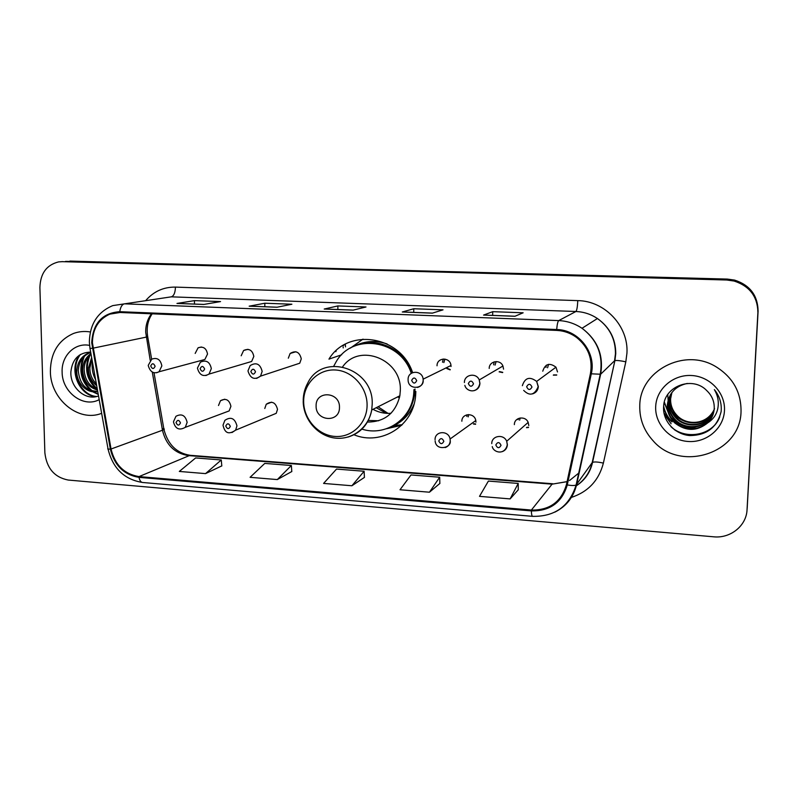 <?xml version="1.0" encoding="UTF-8"?>
<svg xmlns="http://www.w3.org/2000/svg" width="798" height="798" viewBox="0 0 798 798"><rect width="100%" height="100%" fill="white"/><g stroke="black" fill="none" stroke-linecap="round" stroke-linejoin="round"><path stroke-width="1.2" d="M354.003 434.78C381.264 446.152 413.873 425.763 415.668 395L415.848 391.469M393.614 425.813L400.606 424.875M223.061 425.045L224.886 420.317C230.851 416.406 234.881 418.252 236.956 425.853L235.609 430.162L276.238 413.314L277.514 409.324C275.599 402.282 271.849 400.586 266.253 404.247L264.786 408.496M475.658 423.987L473.803 423.698M528.555 427.249L526.84 427.329M173.515 421.633L175.949 416.287C181.685 413.304 185.415 415.339 187.141 422.381L185.266 427.349L229.146 410.92L230.921 406.312C229.345 399.778 225.864 397.913 220.477 400.696L218.502 405.504M502.75 372.347L499.528 371.609M556.765 374.92L553.632 374.9M248.028 370.741L250.163 365.584C256.248 361.983 260.248 363.928 262.153 371.409L260.537 376.127L299.749 363.21L301.285 358.841C299.539 351.918 295.819 350.132 290.123 353.484L288.317 358.182M450.272 369.594L447.319 368.337M246.991 362.851L251.649 361.474L253.824 356.417C252.437 350.083 249.036 348.098 243.619 350.482L241.176 355.768M201.286 360.457L204.857 359.499L207.53 354.043C206.353 348.147 203.211 346.073 198.084 347.808L195.181 353.414M412.606 372.606C400.397 335.31 347.669 327.599 328.956 359.13L341.674 354.781M475.937 422.152L475.798 420.536C474.511 412.386 461.643 413.075 461.862 421.234M528.805 425.563L528.176 422.391C525.473 415.389 514.181 417.254 514.361 424.636M503.568 369.185L502.94 366.013C500.246 358.99 489.014 361.015 489.204 368.447M557.503 371.938L555.977 367.2C549.603 362.442 545.194 363.768 542.76 371.19M451.03 366.501L450.98 365.494C450.311 356.886 436.805 357.205 437.035 365.783M343.2 347.918L343.17 346.901M343.848 345.364L342.581 345.773M336.177 350.661L335.848 351.689M747.058 509.553L758.09 311.22C757.831 295.479 749.99 285.105 734.579 280.088L727.327 279.081L65.606 261.365M62.244 261.664L58.573 261.904C46.603 264.896 40.379 273.415 39.9 287.46L44.868 452.815C46.663 468.246 54.444 477.324 68.209 480.047L713.611 536.805C730.439 538.64 746.519 525.772 747.048 509.643L757.891 312.567C757.631 296.627 749.691 286.113 734.08 281.036L726.729 280.008L62.244 261.664L727.028 279.539L69.925 261.076M757.891 312.567L757.99 311.888C757.731 296.048 749.841 285.604 734.33 280.557L727.028 279.539L734.33 280.557C749.841 285.604 757.731 296.048 757.99 311.888L747.217 507.737L758.09 311.22M50.374 371.419C50.364 399.259 78.643 422.651 101.645 413.324C78.643 422.651 50.364 399.259 50.374 371.419C50.653 352.746 58.404 340.078 73.635 333.414C58.404 340.078 50.653 352.746 50.374 371.419M639.777 405.713C639.447 418.99 643.876 430.661 653.063 440.715C680.145 472.576 740.504 453.753 741.033 411.608C741.272 392.217 732.853 377.225 715.796 366.631C684.215 347.26 639.707 371.02 639.777 405.713C639.447 418.99 643.876 430.661 653.063 440.715C680.145 472.576 740.504 453.753 741.033 411.608C741.272 392.217 732.853 377.225 715.796 366.631C684.215 347.26 639.707 371.02 639.777 405.713M92.418 342.741C92.678 328.866 98.473 319.33 109.785 314.143L119.77 312.487L556.665 330.412C563.947 330.761 570.58 333.105 576.545 337.434C588.266 346.911 592.894 358.98 590.42 373.624L566.41 484.725C561.243 501.892 549.563 510.341 531.388 510.062L139.022 476.596C124.279 474.142 114.952 464.955 111.042 449.015L92.418 342.741M91.72 342.701L110.363 449.094C114.373 465.424 123.929 474.85 139.032 477.364L531.358 510.91C549.992 511.189 561.962 502.541 567.268 484.945L591.298 373.823C596.515 352.676 578.54 329.774 556.685 329.524L119.76 311.689C102.264 312.976 92.917 323.32 91.72 342.701M514.919 316.277L523.149 312.796L492.735 311.669L483.568 315.08L514.919 316.277M492.645 315.39L492.735 311.669M432.376 313.145L443.03 309.833L413.793 308.746L402.282 311.998L432.376 313.145M413.743 312.397L413.793 308.746M203.729 304.457L220.537 301.584L194.453 300.627L176.976 303.44L203.729 304.457M177.605 303.459L176.976 303.44M194.493 304.078L194.453 300.627M276.966 307.24L291.888 304.228L264.816 303.23L249.166 306.183L276.966 307.24M249.734 306.203L249.166 306.183M264.826 306.741L264.816 303.23M353.125 310.133L366.003 306.981L337.873 305.933L324.217 309.035L353.125 310.133M337.863 309.514L337.873 305.933M90.334 331.958C84.558 331 78.992 331.489 73.635 333.414C78.992 331.489 84.558 331 90.334 331.958M510.131 498.9L518.211 483.438L488.396 481.074L479.498 496.356L510.131 498.9L518.261 489.792M277.315 479.578L291.37 465.503L264.776 463.409L250.083 477.314L277.315 479.578L291.789 471.538M205.535 473.613L221.275 459.967L195.64 457.942L179.311 471.438L205.535 473.613L221.794 465.892M429.444 492.206L439.678 477.224L411 474.96L400.007 489.763L429.444 492.206L439.858 483.468M351.898 485.763L364.117 471.259L336.517 469.074L323.589 483.418L351.898 485.763L364.427 477.394M364.117 471.259L364.427 477.483M291.37 465.503L291.799 471.628M221.275 459.967L221.804 465.982M439.678 477.224L439.868 483.558M518.211 483.438L518.261 489.882M96.678 385.653C91.291 381.444 88.548 375.619 88.428 368.167L91.63 357.494M96.359 383.858C92.029 379.549 89.855 374.202 89.855 367.828L91.92 359.16M97.466 390.003C88.259 387.409 83.331 380.586 82.663 369.524C82.962 362.691 85.725 357.384 90.922 353.604M97.326 389.234C89.027 386.072 84.618 379.389 84.119 369.175C84.329 363.1 86.633 358.132 91.042 354.272M97.705 391.359C87.521 394.362 76.309 383.369 76.808 370.9C77.356 362.491 81.067 356.626 87.95 353.315L90.713 352.427M97.685 391.269C86.064 391.11 79.591 384.207 78.284 370.551C78.832 362.162 82.533 356.307 89.406 353.005L90.733 352.517M89.576 345.404C74.932 342.302 61.296 355.768 62.124 372.097C62.025 392.167 83.481 408.267 99.191 399.648M90.653 352.098C78.992 352.477 72.409 358.99 70.902 371.629C69.805 387.738 85.895 401.185 98.523 395.928M96.658 396.496C79.78 395.389 68.877 369.354 80.458 354.442M98.174 393.983L93.605 391.778M92.468 391.02C81.635 381.624 78.942 370.043 84.369 356.297M97.256 388.845C87.201 379.429 84.797 368.197 90.024 355.17M95.181 377.294L92.867 364.417M95.81 396.686C79.251 395.469 68.399 370.202 79.311 355.2M98.254 394.421L92.418 391.668M90.872 390.551C81.107 381.454 78.503 370.491 83.072 357.644M96.428 388.935C86.852 379.958 84.289 369.165 88.738 356.546M95.63 379.808C92.608 374.013 91.541 368.078 92.428 361.993M339.469 407.379C340.088 391.589 315.549 390.162 316.108 405.903C315.479 421.524 339.898 423.189 339.469 407.379M367.27 422.062C384.646 422.012 395.509 413.254 399.858 395.778L400.317 390.571C402.092 359.559 359.469 342.402 342.671 366.771M411.269 373.334C400.626 339.399 352.387 332.666 336.118 361.823L333.754 366.162M412.287 372.746C404.706 350.202 378.661 337.015 357.973 344.806M399.489 397.673L397.464 396.985M378.082 406.771L388.037 413.394M376.227 407.708L386.362 413.324M373.005 409.334C378.681 412.436 384.676 413.753 390.98 413.304M368.157 420.476L378.731 420.746M393.993 425.284C405.853 418.322 412.766 407.688 414.741 393.374L415.01 389.045M361.933 429.115C385.284 436.775 411.459 419.419 413.703 393.913L413.972 389.574M392.816 426.172L399.708 424.975M401.594 425.324L386.491 428.745M350.392 348.098L363 339.12M714.06 410.352C708.375 424.107 687.956 427.04 677.532 416.676C672.524 411.718 670.14 405.903 670.38 399.239L671.746 392.686M714.09 410.092C708.295 423.648 688.085 426.431 677.761 416.167C672.764 411.229 670.39 405.434 670.619 398.781L671.906 392.486M713.891 411.389C708.694 425.952 687.407 429.484 676.604 418.701C671.547 413.693 669.143 407.828 669.382 401.095L671.148 393.534M713.941 411.13C708.614 425.494 687.547 428.875 676.834 418.192C671.796 413.194 669.392 407.339 669.632 400.636L671.298 393.314M713.661 412.426C709.043 427.798 686.859 431.997 675.657 420.765C670.559 415.708 668.125 409.783 668.365 402.99L670.589 394.402M713.721 412.167C708.953 427.339 686.998 431.369 675.896 420.247C670.809 415.199 668.385 409.294 668.624 402.521L670.729 394.182M707.936 422.711C711.796 418.691 713.891 413.933 714.24 408.416C714.439 401.524 711.986 395.618 706.858 390.701C692.704 375.479 664.445 386.222 663.657 405.963C662.16 420.576 674.529 434.282 689.572 435.558C706.529 435.499 717.043 427.538 721.113 411.658L721.252 409.943C721.532 402.392 719.237 395.618 714.36 389.614C718.02 395.838 719.128 402.352 717.671 409.165C716.265 414.94 713.023 419.459 707.936 422.711C697.093 431.499 686.011 431.558 674.699 422.88C669.542 417.773 667.088 411.788 667.337 404.925C668.834 393.205 675.487 386.042 687.297 383.439M713.462 413.204C709.312 429.174 686.44 433.922 674.938 422.351C669.801 417.254 667.347 411.279 667.597 404.436L670.19 395.09M714.559 408.726C711.068 416.456 704.973 421.015 696.275 422.391M684.046 420.965C678.849 418.93 674.729 415.638 671.677 411.09M668.345 403.579L667.766 394.571M655.687 406.641C654.809 424.117 669.931 440.376 688.235 441.484C706.539 442.85 723.676 428.466 724.464 410.641C725.542 392.835 709.871 376.277 691.367 375.499C672.884 374.471 656.295 389.145 655.687 406.641M719.786 416.825C712.784 435.728 685.332 440.386 671.028 426.74M664.175 414.062L671.118 423.768L663.946 412.885M663.597 406.81C664.864 412.656 667.657 417.703 671.976 421.942L672.096 421.683C667.677 417.334 664.854 412.157 663.647 406.152M698.06 428.017C688.155 428.835 679.826 426.042 673.063 419.648L670.759 417.154M669.153 415L664.355 402.082M719.387 417.863C712.424 434.591 689.223 440.037 674.35 429.673M673.063 419.648L671.736 418.661M669.721 416.227L664.245 402.501M727.327 279.081L726.729 280.008M151.46 313.784C147.55 319.05 145.625 325.165 145.685 332.138L150.224 360.347M145.635 300.666C153.565 291.489 163.5 286.961 175.43 287.1L577.782 300.617C577.493 306.771 576.864 310.402 575.917 311.499L171.331 296.836L160.657 298.422M577.782 300.617C604.844 300.886 628.625 326.093 626.949 353.095L625.822 361.813L603.378 463.119C598.829 480.546 587.996 492.037 570.899 497.583M591.298 373.823L600.645 374.232L614.55 360.786L615.448 353.773C615.517 339.01 609.512 327.26 597.423 318.522C590.869 314.173 583.707 311.838 575.917 311.499L558.71 320.596C567.139 320.976 574.909 323.539 582.011 328.277C597.572 339.978 603.787 355.3 600.645 374.232L576.605 484.635C573.543 497.244 566.261 506.421 554.77 512.186M89.376 342.282L89.994 348.427L92.289 348.287M108.059 449.065C112.807 468.376 124.308 479.518 142.573 482.481C140.837 482.241 139.66 480.536 139.032 477.364M531.358 510.91C531.488 514.381 531.907 516.186 532.595 516.346C554.879 516.735 569.383 506.291 576.116 485.024L592.176 462.66L614.909 360.606C616.834 360.277 620.475 360.676 625.822 361.813M567.268 484.945C571.558 485.663 574.51 485.693 576.116 485.024L600.186 374.462C603.478 355.449 597.423 340.048 582.011 328.277L597.423 318.522C609.602 327.18 615.707 338.881 615.757 353.604L614.909 360.606L592.555 462.361C594.53 461.663 598.141 461.912 603.378 463.119M90.024 348.556L107.969 448.546C107.251 449.045 108.049 449.224 110.363 449.094M556.685 329.524C557.144 324.347 557.822 321.375 558.71 320.596L124.388 303.829C122.024 304.457 120.478 307.08 119.76 311.689M89.356 341.714C89.895 323.998 97.695 311.958 112.787 305.604L171.331 296.836C173.894 295.898 175.261 292.657 175.43 287.1M747.048 509.643L747.217 507.737M575.867 486.032C584.375 480.436 589.812 472.645 592.176 462.66L592.555 462.361C590.261 472.566 584.695 480.486 575.847 486.122M531.388 510.062L552.076 484.157L567.069 481.673M92.967 348.187L147.72 336.816L151.64 359.2M111.042 449.015L162.463 430.232C166.024 444.955 174.692 453.404 188.468 455.588L552.076 484.157L567.079 481.623M152.278 372.087L162.463 430.232L163.959 429.563C167.929 444.546 176.627 453.124 190.054 455.299L552.715 483.748M139.022 476.596L190.054 455.299M162.194 428.706C164.238 428.716 164.817 429.005 163.959 429.563L154.004 372.706M146.104 336.786L147.72 336.816C146.293 328.008 147.77 320.347 152.159 313.814M367.09 405.324C367.389 387.389 352.327 370.741 335.28 369.983C318.232 368.965 303.549 383.768 303.659 401.384C303.529 418.99 318.063 435.349 334.951 436.436C351.838 437.783 367.05 423.279 367.09 405.324M347.898 437.095C360.905 433.075 368.836 424.037 371.718 409.982L372.187 404.406C374.122 368.267 322.482 351.798 307.749 383.07C304.836 388.367 303.32 394.102 303.2 400.287M387.09 343.938C375.768 340.128 364.955 340.826 354.641 346.023M390.88 426.96L394.142 425.563C403.299 421.015 409.933 413.883 414.042 404.147M148.268 365.314L151.74 359.14C157.196 357.275 160.568 359.529 161.854 365.903L159.041 371.768L156.548 372.756M150.722 366.013C152.238 369.225 153.705 369.304 155.121 366.262C153.605 363.05 152.139 362.97 150.722 366.013M197.485 367.988L200.388 362.182C206.163 359.629 209.814 361.773 211.33 368.616L209.026 374.082L205.914 375.549M200.118 368.736C201.665 371.988 203.171 372.067 204.647 368.995C203.101 365.743 201.595 365.664 200.118 368.736M243.629 350.482L247.949 349.315M248.028 371.11C250.402 378.611 254.572 380.277 260.537 376.127L256.637 378.412M250.861 371.539C252.417 374.831 253.973 374.91 255.51 371.798C253.944 368.506 252.387 368.417 250.861 371.539M345.504 346.861L345.265 344.217M444.885 359.05L443.868 362.561M442.531 362.242L443.199 358.99M408.097 379.439C407.818 370.132 422.381 369.833 423.13 379.17L423.189 380.267C422.89 384.057 420.985 386.451 417.454 387.459M411.658 380.407C413.294 383.838 414.97 383.928 416.706 380.686C415.07 377.255 413.384 377.165 411.658 380.407M446.85 368.566L450.112 369.873M496.127 361.554L495.049 365.135M493.593 364.806L494.171 361.853M464.406 382.531C464.177 374.462 476.306 372.307 479.249 379.938L479.937 383.379C479.628 387.14 477.713 389.554 474.182 390.631M468.326 383.529C469.982 387.01 471.718 387.11 473.523 383.818C471.857 380.337 470.132 380.247 468.326 383.529M499.129 371.858L502.62 372.586M548.565 364.337L547.568 367.768M545.982 367.439L546.341 365.175M522.351 385.713C524.964 377.663 529.732 376.227 536.655 381.424L538.321 386.591C538.002 390.292 536.096 392.726 532.595 393.873M526.64 386.751C528.326 390.282 530.101 390.382 531.987 387.04C530.301 383.509 528.515 383.419 526.64 386.751M553.313 375.15L556.655 375.12M180.478 422.89C178.952 419.678 177.475 419.578 176.039 422.581C177.565 425.783 179.041 425.883 180.478 422.89M230.333 426.381C228.787 423.13 227.27 423.02 225.774 426.062C227.32 429.304 228.836 429.414 230.333 426.381M223.071 425.524C224.238 429.553 226.183 436.646 235.609 430.162L231.939 432.566M473.374 424.007L475.558 424.307M435.06 439.668C434.8 430.81 448.666 430.132 450.092 438.98L450.252 440.725C450.012 444.167 448.306 446.461 445.154 447.608M443.848 441.314C442.212 437.883 440.516 437.763 438.76 440.955C440.396 444.386 442.092 444.506 443.848 441.314M468.645 414.561L468.187 416.885M466.8 416.466L467.01 414.751M526.471 427.648L528.476 427.519M491.758 443.618C491.548 435.608 503.747 433.643 506.7 441.264L507.388 444.705C507.139 448.087 505.453 450.381 502.351 451.598M501.044 445.314C499.388 441.833 497.643 441.713 495.817 444.955C497.473 448.436 499.219 448.556 501.044 445.314M520.096 417.982L519.688 420.157M518.181 419.728L518.291 418.551M201.395 347L198.084 347.808M295.859 351.748L290.123 353.484M224.717 399.209L220.477 400.696M271.569 402.172L266.253 404.247M734.579 280.088L734.08 281.036M109.785 314.143L119.989 312.497M142.573 482.481L532.595 516.346M61.735 261.654L62.453 261.604M569.553 480.506L579.198 472.715M353.245 310.103L324.467 309.006M277.106 307.21L249.455 306.163M203.889 304.427L177.296 303.42M432.476 313.105L402.491 311.968M514.999 316.237L483.728 315.05M89.406 353.005L87.95 353.315M414.741 393.374L413.703 393.913M399.858 395.778L371.718 409.982C368.656 427.898 351.699 440.476 334.542 438.012C317.355 435.738 303.29 419.149 303.2 401.185M390.93 426.93L394.142 425.563L402.222 424.706M677.761 416.167L677.532 416.676M676.834 418.192L676.604 418.701M675.896 420.247L675.657 420.765M674.938 422.351L674.699 422.88M204.857 359.499L159.041 371.768C153.815 374.182 150.224 372.147 148.268 365.654M251.649 361.474L209.026 374.082C203.35 377.135 199.51 375.23 197.485 368.347M345.295 344.207L345.534 346.851M408.097 379.858C408.037 390.551 424.137 388.865 423.159 380.277L423.13 379.17L450.98 365.494M464.855 385.344C466.122 391.609 477.493 394.392 479.837 383.429L479.249 379.938L502.94 366.013M523.678 390.382C529.682 396.397 534.52 395.16 538.181 386.671L536.655 381.424L555.977 367.2M173.515 422.092C175.39 428.935 179.301 430.681 185.266 427.349M475.798 420.536L450.092 438.98L450.192 440.765C451.858 447.967 435.818 451.508 435.139 440.895M528.176 422.391L506.7 441.264L507.269 444.795C504.885 455.658 493.364 452.586 492.256 446.601"/></g></svg>
